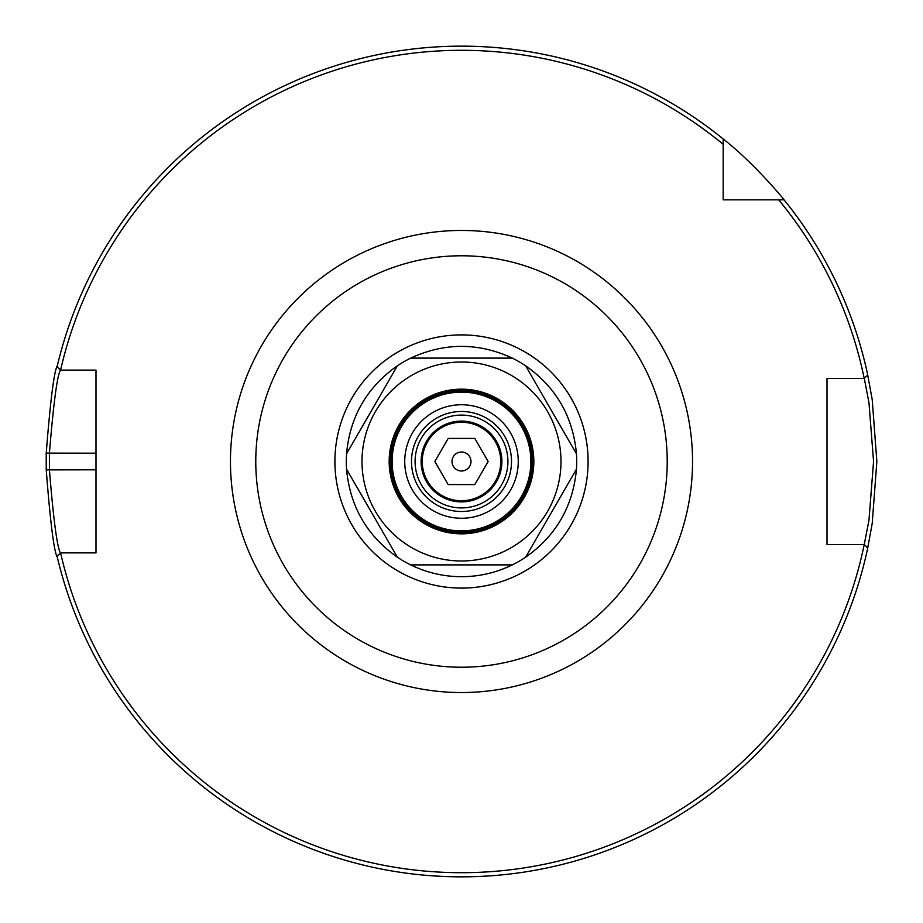 <?xml version="1.0" encoding="UTF-8"?>
<svg xmlns="http://www.w3.org/2000/svg" width="923" height="923" viewBox="0 0 923 923"><rect width="100%" height="100%" fill="white"/><g stroke="black" fill="none" stroke-linecap="round" stroke-linejoin="round"><path stroke-width="1.38" d="M461.5 667.225A205.725 205.725 0 0 0 639.662 358.643A205.725 205.725 0 0 0 283.338 358.643A205.725 205.725 0 0 0 461.5 667.225M60.583 370.123A411.197 411.197 0 0 1 723.17 144.311L723.17 138.946A415.35 415.35 0 0 0 57.099 366.743L60.48 370.123L95.992 370.123L95.992 552.877L60.48 552.877C57.214 547.927 53.522 520.237 49.415 469.807L49.415 453.193C53.557 402.763 57.249 375.073 60.48 370.123L60.583 370.123M60.48 552.877L57.099 556.257A415.35 415.35 0 0 0 867.735 548.008L864.309 544.57L827.008 544.57L827.008 378.43L864.309 378.43L868.97 402.763L873.562 461.5L868.97 520.237L864.216 544.57A411.197 411.197 0 0 1 60.583 552.877M778.689 199.829A411.197 411.197 0 0 1 864.216 378.43L867.735 374.992A415.35 415.35 0 0 0 784.054 199.829L723.17 199.829L723.17 144.311M501.904 461.5A40.404 40.404 0 0 1 441.298 496.493A40.404 40.404 0 0 1 441.298 426.507A40.404 40.404 0 0 1 501.904 461.5M461.5 507.915A46.415 46.415 0 0 1 421.303 438.287A46.415 46.415 0 0 1 501.697 438.287A46.415 46.415 0 0 1 461.5 507.915A46.415 46.415 0 0 1 421.303 438.287A46.415 46.415 0 0 1 501.697 438.287A46.415 46.415 0 0 1 461.5 507.915M848.283 378.43L827.008 378.43L827.008 544.57L848.283 544.57M57.388 365.543C54.134 370.758 50.419 399.947 46.231 453.124L46.231 469.876C50.373 523.041 54.099 552.231 57.388 557.457M458.662 876.838L455.362 876.804M436.66 876.1L434.952 875.996M424.822 875.223L419.688 874.739M416.561 874.416L415.731 874.323M434.156 875.95L445.509 876.538M457.566 876.827L464.661 876.838M479.072 876.481L486.409 876.1M495.801 875.431L503.739 874.692M502.804 874.785L497.082 875.327M488.382 875.973L477.226 876.55M469.23 876.781L463.738 876.838M723.17 138.946C754.437 163.371 784.296 199.726 784.054 199.829M867.505 549.093L872.212 523.433L876.85 461.5L872.212 399.567L867.505 373.907M461.5 500.751A39.251 39.251 0 0 1 427.511 441.875A39.251 39.251 0 0 1 495.489 441.875A39.251 39.251 0 0 1 461.5 500.751M448.174 484.575L434.848 461.5L448.174 438.425L474.826 438.425L488.152 461.5L474.826 484.575L448.174 484.575M470.995 461.5A9.495 9.495 0 0 0 456.758 453.274A9.495 9.495 0 0 0 456.758 469.726A9.495 9.495 0 0 0 470.995 461.5M461.5 532.156A70.656 70.656 0 0 0 532.156 461.5A70.656 70.656 0 0 0 461.5 390.844A70.656 70.656 0 0 0 390.844 461.5A70.656 70.656 0 0 0 461.5 532.156M461.5 511.504A50.004 50.004 0 0 1 418.188 436.498A50.004 50.004 0 0 1 504.812 436.498A50.004 50.004 0 0 1 461.5 511.504M461.5 518.253A56.753 56.753 0 0 1 412.35 433.118A56.753 56.753 0 0 1 510.65 433.118A56.753 56.753 0 0 1 461.5 518.253M461.5 530.887A69.387 69.387 0 0 1 401.413 426.807A69.387 69.387 0 0 1 521.587 426.807A69.387 69.387 0 0 1 461.5 530.887M461.5 560.988A99.488 99.488 0 0 1 375.338 411.75A99.488 99.488 0 0 1 547.662 411.75A99.488 99.488 0 0 1 461.5 560.988M461.5 533.84A72.34 72.34 0 0 1 398.851 425.33A72.34 72.34 0 0 1 524.149 425.33A72.34 72.34 0 0 1 461.5 533.84M461.5 532.571A71.071 71.071 0 0 1 390.429 461.5A71.071 71.071 0 0 1 461.5 390.429A71.071 71.071 0 0 1 532.571 461.5A71.071 71.071 0 0 1 461.5 532.571M410.677 564.888L512.323 564.888L410.677 564.888A115.202 115.202 0 0 1 397.375 557.204L346.552 469.184A115.202 115.202 0 0 1 346.552 453.816L397.375 365.796A115.202 115.202 0 0 1 410.677 358.112L512.323 358.112A115.202 115.202 0 0 1 525.625 365.796L576.448 453.816A115.202 115.202 0 0 1 576.448 469.184L525.625 557.204A115.202 115.202 0 0 1 512.323 564.888C496.286 572.698 479.337 576.633 461.5 576.702C443.663 576.633 426.714 572.698 410.677 564.888M525.625 557.204L576.448 469.184C573.056 506.346 556.119 535.686 525.625 557.204M576.448 453.816L525.625 365.796C556.119 387.314 573.056 416.654 576.448 453.816M512.323 358.112L410.677 358.112C444.563 342.468 478.437 342.468 512.323 358.112M397.375 365.796L346.552 453.816C349.944 416.654 366.881 387.314 397.375 365.796M346.552 469.184L397.375 557.204C366.881 535.686 349.944 506.346 346.552 469.184M461.5 588.101A126.601 126.601 0 0 0 571.141 398.205A126.601 126.601 0 0 0 351.859 398.205A126.601 126.601 0 0 0 461.5 588.101M461.5 692.538A231.038 231.038 0 0 0 661.583 345.975A231.038 231.038 0 0 0 261.417 345.975A231.038 231.038 0 0 0 461.5 692.538M95.992 469.807L46.231 469.876M95.992 453.193L46.231 453.124"/></g></svg>

